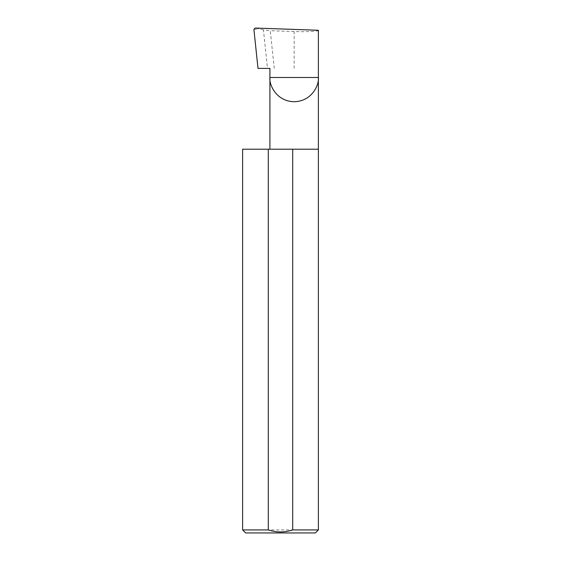 <?xml version="1.0" encoding="UTF-8"?>
<svg xmlns="http://www.w3.org/2000/svg" width="561" height="561" viewBox="0 0 561 561"><rect width="100%" height="100%" fill="white"/><g stroke="black" fill="none" stroke-linecap="round" stroke-linejoin="round"><path stroke-width="0.42" stroke-dasharray="2.81 2.1" d="M318.375 149.191L242.625 149.191M318.375 529.921L242.625 529.921M269.918 68.4L258.004 68.4M274.245 68.4L270.283 30.701L263.439 29.873L267.492 68.4M263.439 29.873L255.171 28.05M318.375 30.259C319.454 31.346 306.131 32.047 294.146 31.535L270.283 30.701M253.902 29.354L258.572 29.102M245.662 532.95L315.338 532.95M294.146 68.4L294.146 31.535"/><path stroke-width="0.84" d="M269.918 149.191L269.918 77.488L318.375 77.488L318.375 30.259L255.171 28.05L253.902 29.354L258.004 68.4L269.918 68.4L269.918 77.488C268.943 84.571 276.208 101.38 294.146 101.716C312.077 101.38 319.342 84.571 318.375 77.488L318.375 529.921L315.338 532.95L245.662 532.95L242.625 529.921L268.298 529.921C276.461 532.585 284.595 532.585 292.702 529.921L318.375 529.921M292.702 529.921L292.702 149.191L318.375 149.191M242.625 529.921L242.625 149.191L268.298 149.191L268.298 529.921M292.702 149.191L268.298 149.191"/></g></svg>
